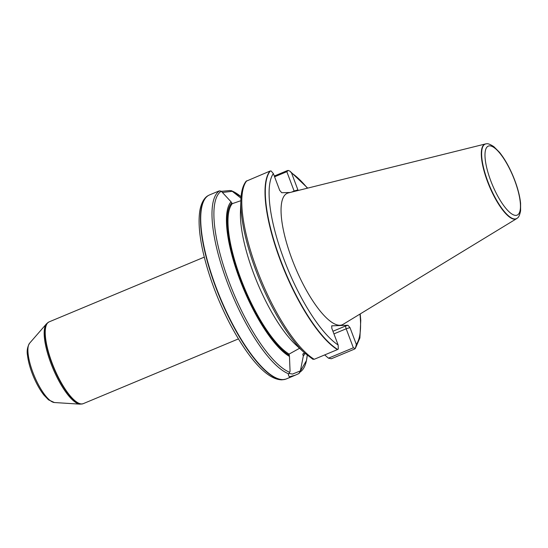 <?xml version="1.0" encoding="UTF-8"?>
<svg xmlns="http://www.w3.org/2000/svg" width="548" height="548" viewBox="0 0 548 548"><rect width="100%" height="100%" fill="white"/><g stroke="black" fill="none" stroke-linecap="round" stroke-linejoin="round"><path stroke-width="0.82" d="M204.281 257.128L49.176 321.854A44.306 13.248 67.3 0 0 48.847 322.005A44.306 13.248 67.3 0 0 53.293 366.078A44.306 13.248 67.3 0 0 81.81 403.945A44.306 13.248 67.3 0 0 82.96 403.76A44.306 13.248 67.3 0 0 83.303 403.629L238.407 338.911M486.309 143.843A40.518 12.111 67.3 0 0 486.151 143.85A40.518 12.111 67.3 0 0 485.432 143.96L288.33 192.93A71.261 21.304 67.3 0 0 293.07 261.951A71.261 21.304 67.3 0 0 339.89 325.272A71.261 21.304 67.3 0 0 343.158 324.32L516.606 218.666A40.518 12.111 67.3 0 0 517.189 218.234A40.518 12.111 67.3 0 0 517.305 218.125M298.126 190.499L291.557 172.997L289.919 171.14L307.702 188.115M312.737 359.166L314.209 359.289L337.431 349.603A99.695 29.804 67.3 0 1 280.597 261.067A99.695 29.804 67.3 0 1 269.972 171.092L271.027 170.914L273.356 173.565L279.727 190.416L281.754 192.732L290.18 192.471M337.431 349.603L338.328 349.014L338.137 345L331.773 328.156L331.78 325.834L347.946 325.265L349.973 327.588L356.337 344.432L355.316 348.487L354.556 349.069L331.341 358.755L328.458 358.18L324.69 354.919M274.295 176.045L287.248 170.64L288.227 170.428L289.919 171.14M360.207 313.936L360.769 320.327L359.885 337.965L355.316 348.487L353.357 347.788L346.178 328.779L333.938 333.89M269.972 171.092L246.1 181.258M246.141 181.21C242.887 185.347 241.134 191.67 240.873 200.191L240.456 211.994A85.933 25.688 67.3 0 0 295.934 344.945L304.62 352.953L302.969 353.844M240.853 200.712L232.27 203.664L231.044 201.808A85.933 25.688 67.3 0 0 239.887 279.74A85.933 25.688 67.3 0 0 289.46 356.406L289.111 354.09L299.557 348.281M303.215 353.645L302.811 354.59L303.332 355.967A85.933 25.688 67.3 0 0 305.072 353.371M221.461 191.321L229.804 190.54L231.742 190.896L240.969 198.171M303.332 355.967L300.167 371.955L298.886 373.572L295.256 375.202L289.31 376.825L288.303 374.811L290.063 371.318L289.46 356.406M231.372 190.649L231.742 190.896A98.736 29.517 67.3 0 1 241.079 196.725L231.372 190.642M300.167 371.955A98.736 29.517 67.3 0 0 307.223 355.234L306.483 360.536L298.886 373.572M231.044 201.808L221.262 191.225L219.57 190.862L218.392 191.225L209.596 194.896A99.695 29.804 67.3 0 0 208.863 195.246A99.695 29.804 67.3 0 0 220.488 298.379A99.695 29.804 67.3 0 0 285.618 379.182A99.695 29.804 67.3 0 0 286.385 378.901L295.256 375.202M485.432 143.96A40.518 12.111 67.3 0 0 488.131 183.203A40.518 12.111 67.3 0 0 514.75 219.207A40.518 12.111 67.3 0 0 516.606 218.666M328.458 358.18L353.357 347.788M289.118 373.394L292.474 374.072L300.133 371.003M332.944 331.266L345.411 326.067L346.178 328.779L349.973 327.588M274.575 176.799L286.816 171.688L294.132 191.04L291.468 192.149M222.748 192.437L232.092 191.327M288.227 170.428L286.816 171.688M294.29 191.451L294.132 191.04L297.92 189.848M356.337 344.432A96.517 28.852 67.3 0 0 359.954 314.093M307.421 188.19A96.517 28.852 67.3 0 0 291.557 172.997M273.356 173.565A96.517 28.852 67.3 0 0 284.186 259.958A96.517 28.852 67.3 0 0 338.137 345M246.758 180.778A99.695 29.804 67.3 0 0 257.375 270.753A99.695 29.804 67.3 0 0 314.209 359.289M232.27 203.664A83.865 25.071 67.3 0 0 241.099 279.487A83.865 25.071 67.3 0 0 289.111 354.09M231.564 203.192A84.502 25.263 67.3 0 0 240.339 279.727A84.502 25.263 67.3 0 0 288.94 355.022M302.811 354.59A84.502 25.263 67.3 0 0 303.702 353.398M219.57 190.862A99.695 29.804 67.3 0 0 227.632 283.302A99.695 29.804 67.3 0 0 288.81 373.887M514.99 218.988A40.415 12.083 67.3 0 0 517.422 218.022C518.655 217.453 519.716 215.042 520.6 210.788L520.586 203.205C519.73 195.15 517.25 186.169 513.161 176.257C509.071 166.558 504.509 158.571 499.475 152.31L493.864 146.679C490.193 144.295 487.727 143.35 486.466 143.829A40.415 12.083 67.3 0 0 488.021 181.991A40.415 12.083 67.3 0 0 514.99 218.988M515.846 215.398A37.408 11.186 -112.7 0 1 485.836 163.537A37.408 11.186 -112.7 0 1 506.421 162.893A37.408 11.186 -112.7 0 1 515.846 215.398M270.28 171.017A99.633 29.784 67.3 0 0 280.891 260.951A99.633 29.784 67.3 0 0 337.705 349.446M240.873 200.191A98.736 29.517 67.3 0 0 304.62 352.953L312.935 359.324M221.262 191.225A98.736 29.517 67.3 0 0 229.338 282.562A98.736 29.517 67.3 0 0 289.673 372.284M208.726 195.314A99.668 29.798 67.3 0 0 208.589 195.389A99.668 29.798 67.3 0 0 218.59 294.523A99.668 29.798 67.3 0 0 282.734 379.702A99.668 29.798 67.3 0 0 285.323 379.271A99.668 29.798 67.3 0 0 285.467 379.223M48.71 322.08A44.278 13.234 67.3 0 0 48.58 322.149A44.278 13.234 67.3 0 0 53.019 366.194A44.278 13.234 67.3 0 0 81.522 404.04A44.278 13.234 67.3 0 0 82.673 403.849A44.278 13.234 67.3 0 0 82.817 403.801M29.626 343.185C27.359 346.884 26.66 351.021 27.537 355.597C28.297 361.831 30.209 368.694 33.284 376.181C36.456 383.764 40.018 390.08 43.97 395.122L48.539 399.862L54.389 402.527A32.503 9.713 67.3 0 1 34.346 376.051A32.503 9.713 67.3 0 1 29.626 343.185L46.491 323.82A43.998 13.152 67.3 0 0 52.889 368.311A43.998 13.152 67.3 0 0 80.015 404.157L82.96 403.76M345.411 326.067L347.946 325.265M332.019 325.765L331.609 326.026M208.863 195.246L208.589 195.389C206.069 196.547 202.164 199.952 200.116 209.206C198.068 219.919 199.075 234.291 203.137 252.32C208.685 276.144 217.59 299.941 229.852 323.704C247.367 356.666 266.458 379.853 281.967 379.833L285.618 379.182M46.491 323.82L48.847 322.005M54.389 402.527L80.015 404.157"/></g></svg>
